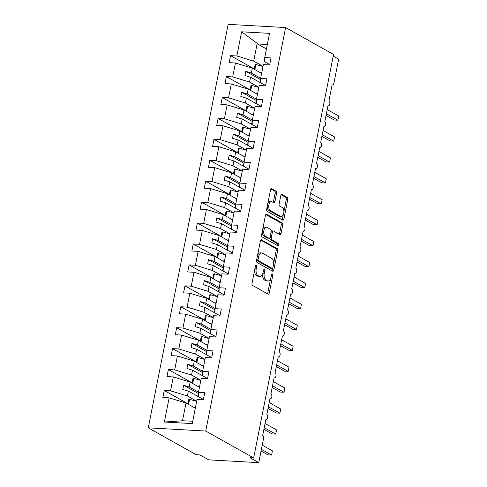 <?xml version="1.0" encoding="UTF-8"?>
<svg xmlns="http://www.w3.org/2000/svg" width="487" height="487" viewBox="0 0 487 487"><rect width="100%" height="100%" fill="white"/><g stroke="black" fill="none" stroke-linecap="round" stroke-linejoin="round"><path stroke-width="0.73" d="M256.302 265.025A1.199 0.645 93.2 0 0 256.138 264.977A1.199 0.645 93.2 0 0 255.468 265.835L252.01 283.3A1.717 0.919 93.2 0 0 252.552 285.425L268.087 294.142A1.717 0.919 93.2 0 0 268.319 294.209A1.717 0.919 93.2 0 0 269.274 292.979L272.732 275.52A1.199 0.645 93.2 0 0 272.355 274.029A1.199 0.645 93.2 0 0 272.196 273.98A1.199 0.645 93.2 0 0 271.527 274.845L271.076 277.103A5.491 2.94 93.2 0 1 268.008 281.029A5.491 2.94 93.2 0 1 267.272 280.81L265.981 280.086A5.491 2.94 93.2 0 1 264.258 273.28L264.703 271.015A1.199 0.645 93.2 0 0 264.331 269.53A1.199 0.645 93.2 0 0 264.167 269.481A1.199 0.645 93.2 0 0 263.497 270.34L263.047 272.598A5.491 2.94 93.2 0 1 259.979 276.531A5.491 2.94 93.2 0 1 259.248 276.312L257.952 275.581A5.491 2.94 93.2 0 1 256.229 268.775L256.679 266.517A1.199 0.645 93.2 0 0 256.302 265.025M276.598 193.284A1.717 0.919 93.2 0 0 276.056 191.16L271.697 188.713A1.717 0.919 93.2 0 0 271.466 188.646A1.717 0.919 93.2 0 0 270.51 189.875L266.669 209.264A1.717 0.919 93.2 0 0 267.211 211.395L282.746 220.106A1.717 0.919 93.2 0 0 282.977 220.179A1.717 0.919 93.2 0 0 283.933 218.949L287.774 199.554A1.717 0.919 93.2 0 0 287.239 197.43L281.973 194.477A1.717 0.919 93.2 0 0 281.742 194.404A1.717 0.919 93.2 0 0 280.78 195.634L279.136 203.931A1.717 0.919 93.2 0 0 279.678 206.062L282.29 207.523A4.59 2.459 93.2 0 1 283.818 212.642A4.59 2.459 93.2 0 1 281.163 216.502A4.59 2.459 93.2 0 1 280.549 216.319L270.315 210.579A4.59 2.459 93.2 0 1 268.787 205.465A4.59 2.459 93.2 0 1 271.442 201.606A4.59 2.459 93.2 0 1 272.056 201.788L273.761 202.744A1.717 0.919 93.2 0 0 273.992 202.811A1.717 0.919 93.2 0 0 274.954 201.588L276.598 193.284L275.125 193.205A1.717 0.919 93.2 0 0 274.583 191.074L270.869 188.993M205.721 431.044L285.613 27.558L228.166 24.35L148.273 427.836L205.721 431.044L253.654 457.926L249.971 457.719L258.761 462.65L263.485 438.793A2.624 1.406 -86.8 0 0 262.663 435.542L265.817 419.636A2.624 1.406 93.2 0 0 266.164 419.739A2.624 1.406 93.2 0 0 267.686 417.536A2.624 1.406 93.2 0 0 266.809 414.614L269.956 398.707A2.624 1.406 93.2 0 0 270.309 398.816A2.624 1.406 93.2 0 0 271.825 396.613A2.624 1.406 93.2 0 0 270.955 393.685L274.102 377.784A2.624 1.406 93.2 0 0 274.455 377.888A2.624 1.406 93.2 0 0 275.971 375.684A2.624 1.406 93.2 0 0 275.094 372.756L278.247 356.855A2.624 1.406 93.2 0 0 278.594 356.959A2.624 1.406 93.2 0 0 280.116 354.755A2.624 1.406 93.2 0 0 279.24 351.833L282.393 335.927A2.624 1.406 93.2 0 0 282.74 336.03A2.624 1.406 93.2 0 0 284.262 333.826A2.624 1.406 93.2 0 0 283.385 330.904L286.533 314.998A2.624 1.406 93.2 0 0 286.886 315.107A2.624 1.406 93.2 0 0 288.401 312.897A2.624 1.406 93.2 0 0 287.531 309.976L290.678 294.069A2.624 1.406 93.2 0 0 291.031 294.178A2.624 1.406 93.2 0 0 292.547 291.975A2.624 1.406 93.2 0 0 291.67 289.047L294.824 273.146A2.624 1.406 93.2 0 0 295.171 273.25A2.624 1.406 93.2 0 0 296.693 271.046A2.624 1.406 93.2 0 0 295.816 268.124L298.963 252.217A2.624 1.406 93.2 0 0 299.316 252.321A2.624 1.406 93.2 0 0 300.832 250.117A2.624 1.406 93.2 0 0 299.962 247.195L303.109 231.288A2.624 1.406 93.2 0 0 303.462 231.392A2.624 1.406 93.2 0 0 304.978 229.188A2.624 1.406 93.2 0 0 304.101 226.266L307.254 210.36A2.624 1.406 93.2 0 0 307.601 210.469A2.624 1.406 93.2 0 0 309.123 208.259A2.624 1.406 93.2 0 0 308.247 205.337L311.394 189.431A2.624 1.406 93.2 0 0 311.747 189.54A2.624 1.406 93.2 0 0 313.263 187.337A2.624 1.406 93.2 0 0 312.392 184.409L315.539 168.508A2.624 1.406 93.2 0 0 315.893 168.612A2.624 1.406 93.2 0 0 317.408 166.408A2.624 1.406 93.2 0 0 316.538 163.486L319.685 147.579A2.624 1.406 93.2 0 0 320.032 147.683A2.624 1.406 93.2 0 0 321.554 145.479A2.624 1.406 93.2 0 0 320.677 142.557L323.831 126.65A2.624 1.406 93.2 0 0 324.178 126.754A2.624 1.406 93.2 0 0 325.7 124.55A2.624 1.406 93.2 0 0 324.823 121.628L327.97 105.722A2.624 1.406 93.2 0 0 328.323 105.831A2.624 1.406 93.2 0 0 329.839 103.628A2.624 1.406 93.2 0 0 328.969 100.699L332.116 84.799A2.624 1.406 93.2 0 0 332.469 84.902A2.624 1.406 93.2 0 0 333.93 83.027L338.654 59.164L333.211 56.115M285.613 27.558L333.546 54.441L253.654 457.926M261.58 239.823A1.717 0.919 93.2 0 0 261.349 239.756A1.717 0.919 93.2 0 0 260.393 240.98L256.552 260.375A1.717 0.919 93.2 0 0 257.087 262.499L272.629 271.216A1.717 0.919 93.2 0 0 272.854 271.283A1.717 0.919 93.2 0 0 273.816 270.054L277.657 250.665A1.717 0.919 93.2 0 0 277.115 248.534L261.111 239.799M261.61 234.819L265.452 215.431A1.717 0.919 93.2 0 1 266.407 214.201A1.717 0.919 93.2 0 1 266.639 214.268L282.18 222.985A1.717 0.919 93.2 0 1 282.716 225.11L281.072 233.407A1.717 0.919 93.2 0 1 280.11 234.637A1.717 0.919 93.2 0 1 279.885 234.57L273.584 231.033A1.717 0.919 93.2 0 0 273.353 230.966A1.717 0.919 93.2 0 0 272.391 232.196L271.302 237.699A1.717 0.919 93.2 0 0 271.843 239.829L278.4 243.506A1.199 0.645 93.2 0 1 278.801 244.845A1.199 0.645 93.2 0 1 278.107 245.856A1.199 0.645 93.2 0 1 277.943 245.807L262.146 236.944A1.717 0.919 93.2 0 1 261.61 234.819M187.945 403.766L164.235 390.471L162.847 397.502L169.141 397.855L164.356 422.028L192.268 423.587L197.052 399.413L203.353 399.766L204.747 392.735L198.446 392.382L201.198 378.484L207.499 378.837L208.886 371.806L202.592 371.453L205.344 357.555L211.638 357.908L213.032 350.877L206.738 350.524L209.489 336.633L215.784 336.98L217.178 329.949L210.877 329.596L213.629 315.704L219.929 316.057L221.317 309.02L215.023 308.673L217.774 294.775L224.069 295.128L225.463 288.097L219.168 287.744L221.92 273.846L228.214 274.199L229.608 267.168L223.308 266.815L226.059 252.917L232.36 253.27L233.748 246.239L227.453 245.886L230.205 231.995L236.499 232.342L237.893 225.311L231.599 224.964L234.35 211.066L240.645 211.419L242.039 204.388L235.738 204.035L238.49 190.137L244.791 190.49L246.185 183.459L239.884 183.106L242.636 169.208L248.936 169.561L250.324 162.53L244.03 162.177L246.781 148.279L253.076 148.632L254.47 141.601L248.175 141.248L250.927 127.357L257.221 127.704L258.615 120.673L252.315 120.326L255.066 106.428L261.367 106.781L262.755 99.75L256.46 99.397L259.212 85.499L265.506 85.852L266.9 78.821L260.606 78.468L263.357 64.57L269.652 64.923L271.046 57.892L264.745 57.539L264.593 61.752L269.713 64.619M260.606 78.468L260.454 82.68L265.567 85.548M256.46 99.397L256.308 103.603L261.428 106.476M252.315 120.326L252.163 124.532L257.282 127.405M248.175 141.248L248.023 145.461L253.137 148.328M244.03 162.177L243.877 166.39L248.991 169.257M239.884 183.106L239.732 187.318L244.851 190.186M235.738 204.035L235.592 208.241L240.706 211.115M231.599 224.964L231.447 229.17L236.56 232.043M227.453 245.886L227.301 250.099L232.421 252.966M223.308 266.815L223.156 271.028L228.275 273.895M219.168 287.744L219.016 291.95L224.13 294.824M215.023 308.673L214.87 312.879L219.99 315.753M210.877 329.596L210.725 333.808L215.844 336.675M206.738 350.524L206.585 354.737L211.699 357.604M202.592 371.453L202.44 375.666L207.553 378.533M254.244 68.923L230.54 55.628L229.146 62.659L235.44 63.012L232.689 76.909L249.551 82.072L258.859 87.289M261.61 73.391L252.303 68.174L235.44 63.012M250.099 89.852L226.394 76.556L225 83.587L231.301 83.941L228.549 97.838L245.405 102.994L254.713 108.217M257.465 94.32L248.157 89.103L231.301 83.941M245.959 110.78L222.249 97.485L220.861 104.516L227.155 104.869L224.404 118.761L241.266 123.923L250.568 129.14M253.319 115.249L244.017 110.025L227.155 104.869M241.814 131.709L218.109 118.414L216.715 125.445L223.009 125.792L220.258 139.69L237.12 144.852L246.428 150.069M249.18 136.177L239.872 130.954L223.009 125.792M237.668 152.632L213.963 139.337L212.569 146.368L218.87 146.721L216.118 160.619L232.975 165.781L242.282 170.998M245.034 157.1L235.726 151.883L218.87 146.721M233.529 173.561L209.818 160.266L208.424 167.297L214.724 167.65L211.973 181.548L228.835 186.704L238.137 191.927M240.888 178.029L231.587 172.812L214.724 167.65M229.383 194.49L205.672 181.194L204.284 188.226L210.579 188.579L207.827 202.47L224.69 207.632L233.997 212.856M236.749 198.958L227.441 193.741L210.579 188.579M225.238 215.418L201.533 202.123L200.139 209.154L206.433 209.507L203.682 223.399L220.544 228.561L229.852 233.778M232.603 219.887L223.296 214.664L206.433 209.507M221.092 236.347L197.387 223.046L195.993 230.083L202.294 230.43L199.542 244.328L216.405 249.49L225.706 254.707M228.458 240.809L219.156 235.592L202.294 230.43M216.952 257.27L193.242 243.975L191.854 251.006L198.148 251.359L195.397 265.257L212.259 270.419L221.561 275.636M224.312 261.738L215.011 256.521L198.148 251.359M212.807 278.199L189.102 264.904L187.708 271.935L194.003 272.288L191.251 286.186L208.113 291.342L217.421 296.565M220.173 282.667L210.865 277.45L194.003 272.288M208.661 299.128L184.957 285.832L183.562 292.864L189.863 293.217L187.111 307.108L203.968 312.27L213.276 317.494M216.027 303.596L206.719 298.379L189.863 293.217M204.522 320.056L180.811 306.761L179.423 313.792L185.717 314.145L182.966 328.037L199.828 333.199L209.13 338.416M211.882 324.525L202.58 319.302L185.717 314.145M200.376 340.985L176.671 327.684L175.277 334.721L181.572 335.068L178.82 348.966L195.683 354.128L204.99 359.345M207.742 345.447L198.434 340.23L181.572 335.068M196.231 361.908L172.526 348.613L171.132 355.644L177.432 355.997L174.681 369.895L191.537 375.057L200.845 380.274M203.596 366.376L194.289 361.159L177.432 355.997M192.085 382.837L168.38 369.542L166.986 376.573L173.287 376.926L170.535 390.824L164.235 390.471M199.451 387.305L190.149 382.088L173.287 376.926M198.446 392.382L198.294 396.588L203.414 399.462M195.311 408.234L186.004 403.011L169.141 397.855M258.761 462.65L208.68 459.85L199.889 454.919L196.206 454.712L148.273 427.836M266.45 48.95L257.58 43.976L257.209 43.392L253.697 61.143L262.998 66.36M253.697 61.143L236.834 55.981L230.54 55.628M226.394 76.556L232.689 76.909M222.249 97.485L228.549 97.838M218.109 118.414L224.404 118.761M213.963 139.337L220.258 139.69M209.818 160.266L216.118 160.619M205.672 181.194L211.973 181.548M201.533 202.123L207.827 202.47M197.387 223.046L203.682 223.399M193.242 243.975L199.542 244.328M189.102 264.904L195.397 265.257M184.957 285.832L191.251 286.186M180.811 306.761L187.111 307.108M176.671 327.684L182.966 328.037M172.526 348.613L178.82 348.966M168.38 369.542L174.681 369.895M257.209 43.392L241.619 31.807L236.834 55.981M241.619 31.807L269.536 33.366L264.745 57.539M252.303 68.174L251.341 73.026L245.795 71.333L244.967 75.515L250.513 77.214L249.551 82.072M260.648 78.249L251.341 73.026M250.513 77.214L262.408 83.776M248.157 89.103L247.201 93.954L241.649 92.256L240.822 96.444L246.367 98.143L245.405 102.994M256.503 99.178L247.201 93.954M246.367 98.143L258.262 104.699M244.017 110.025L243.056 114.883L237.51 113.185L236.676 117.373L242.228 119.072L241.266 123.923M252.357 120.1L243.056 114.883M242.228 119.072L254.117 125.628M239.872 130.954L238.91 135.812L233.364 134.114L232.536 138.296L238.082 139.994L237.12 144.852M248.218 141.029L238.91 135.812M238.082 139.994L249.977 146.557M235.726 151.883L234.764 156.741L229.219 155.043L228.391 159.225L233.937 160.923L232.975 165.781M244.072 161.958L234.764 156.741M233.937 160.923L245.832 167.485M231.587 172.812L230.625 177.664L225.073 175.965L224.245 180.153L229.797 181.852L228.835 186.704M239.927 182.887L230.625 177.664M229.797 181.852L241.686 188.414M227.441 193.741L226.479 198.593L220.934 196.894L220.106 201.082L225.651 202.781L224.69 207.632M235.787 203.81L226.479 198.593M225.651 202.781L237.54 209.337M223.296 214.664L222.334 219.521L216.788 217.823L215.96 222.011L221.506 223.71L220.544 228.561M231.642 224.738L222.334 219.521M221.506 223.71L233.401 230.266M219.156 235.592L218.194 240.45L212.642 238.752L211.815 242.934L217.36 244.632L216.405 249.49M227.496 245.667L218.194 240.45M217.36 244.632L229.255 251.195M215.011 256.521L214.049 261.379L208.503 259.681L207.669 263.863L213.221 265.561L212.259 270.419M223.356 266.596L214.049 261.379M213.221 265.561L225.11 272.123M210.865 277.45L209.903 282.302L204.357 280.603L203.529 284.792L209.075 286.49L208.113 291.342M219.211 287.525L209.903 282.302M209.075 286.49L220.97 293.046M206.719 298.379L205.764 303.231L200.212 301.532L199.384 305.72L204.93 307.419L203.968 312.27M215.065 308.448L205.764 303.231M204.93 307.419L216.825 313.975M202.58 319.302L201.618 324.159L196.072 322.461L195.238 326.649L200.79 328.341L199.828 333.199M210.92 329.376L201.618 324.159M200.79 328.341L212.679 334.904M198.434 340.23L197.472 345.088L191.927 343.39L191.099 347.572L196.645 349.27L195.683 354.128M206.78 350.305L197.472 345.088M196.645 349.27L208.533 355.833M194.289 361.159L193.327 366.011L187.781 364.319L186.953 368.501L192.499 370.199L191.537 375.057M202.635 371.234L193.327 366.011M192.499 370.199L204.394 376.761M190.149 382.088L189.187 386.94L183.636 385.241L182.808 389.43L188.359 391.128L187.398 395.98L196.699 401.203M198.489 392.163L189.187 386.94M188.359 391.128L200.248 397.684M187.398 395.98L170.535 390.824M186.004 403.011L182.491 420.762L192.736 421.218M164.356 422.028L182.491 420.762M267.326 44.518L257.58 43.976M198.41 393.453L197.685 396.357M198.258 393.441L183.636 385.241M202.549 372.525L201.825 375.428M202.403 372.518L187.781 364.319M206.695 351.596L205.971 354.499M206.549 351.59L191.927 343.39M210.841 330.667L210.116 333.577M210.688 330.661L196.072 322.461M214.986 309.744L214.256 312.648M214.834 309.732L200.212 301.532M219.126 288.815L218.401 291.719M218.98 288.803L204.357 280.603M223.271 267.887L222.547 270.79M223.119 267.88L208.503 259.681M227.417 246.958L226.686 249.861M227.265 246.952L212.642 238.752M231.556 226.029L230.832 228.939M231.41 226.023L216.788 217.823M235.702 205.106L234.977 208.01M235.556 205.094L220.934 196.894M239.847 184.177L239.123 187.081M239.695 184.165L225.073 175.965M243.987 163.248L243.263 166.152M243.841 163.242L229.219 155.043M248.133 142.32L247.408 145.229M247.986 142.314L233.364 134.114M252.278 121.391L251.554 124.301M252.126 121.385L237.51 113.185M256.424 100.468L255.693 103.372M256.272 100.456L241.649 92.256M260.563 79.539L259.839 82.443M260.417 79.533L245.795 71.333M254.573 270.37A5.491 2.94 93.2 0 0 256.479 275.502L257.952 275.581M259.979 276.531L258.506 276.446A5.491 2.94 93.2 0 1 257.775 276.226L256.479 275.502M262.663 273.968A5.491 2.94 93.2 0 0 264.508 280.001L265.981 280.086M268.008 281.029L266.535 280.95A5.491 2.94 93.2 0 1 265.799 280.731L264.508 280.001M267.442 293.777A1.717 0.919 93.2 0 0 267.801 292.9L270.626 278.631M273.621 263.51L276.184 250.58A1.717 0.919 93.2 0 0 275.642 248.455L260.752 240.103M271.983 270.851A1.717 0.919 93.2 0 0 272.343 269.975L272.69 268.215M258.116 259.242A1.199 0.645 93.2 0 0 258.494 260.734L272.136 268.38A1.199 0.645 93.2 0 0 272.294 268.428A1.199 0.645 93.2 0 0 272.964 267.57L273.438 265.19A5.491 2.94 93.2 0 0 271.716 258.378L262.396 253.149A5.491 2.94 93.2 0 0 261.659 252.93A5.491 2.94 93.2 0 0 258.591 256.862L258.116 259.242L256.789 259.169M256.637 259.955A1.199 0.645 93.2 0 0 257.02 260.648L258.494 260.734M270.985 268.319A1.199 0.645 93.2 0 1 270.821 268.349A1.199 0.645 93.2 0 1 270.662 268.3L257.02 260.648M261.659 252.93L260.186 252.85A5.491 2.94 93.2 0 0 257.568 255.249M265.811 214.548L280.707 222.9L282.18 222.985M279.24 234.204A1.717 0.919 93.2 0 0 279.599 233.328L281.243 225.031A1.717 0.919 93.2 0 0 280.707 222.9M272.111 230.954A1.717 0.919 93.2 0 0 271.88 230.881A1.717 0.919 93.2 0 0 271.216 231.325M269.798 237.808A1.717 0.919 93.2 0 0 270.37 239.744L276.926 243.421L278.4 243.506M277.152 245.363A1.199 0.645 93.2 0 0 276.926 243.421M267.04 227.368A4.59 2.459 93.2 0 0 266.426 227.179A4.59 2.459 93.2 0 0 263.771 231.039A4.59 2.459 93.2 0 0 265.299 236.158L268.903 238.18A1.717 0.919 93.2 0 0 269.134 238.246A1.717 0.919 93.2 0 0 270.096 237.023L271.186 231.514A1.717 0.919 93.2 0 0 270.644 229.389L267.04 227.368M266.426 227.179L264.952 227.1A4.59 2.459 93.2 0 0 262.718 229.231M262.237 231.642A4.59 2.459 93.2 0 0 263.826 236.079L265.299 236.158M269.134 238.246L267.661 238.167A1.717 0.919 93.2 0 1 267.43 238.1L263.826 236.079M273.122 202.385A1.717 0.919 93.2 0 0 273.481 201.502L275.125 193.205M271.442 201.606L269.975 201.521A4.59 2.459 93.2 0 0 267.826 203.42M267.247 206.348A4.59 2.459 93.2 0 0 268.842 210.5L270.315 210.579M281.163 216.502L279.69 216.423A4.59 2.459 93.2 0 1 279.075 216.234L268.842 210.5M283.884 211.681L286.301 199.475A1.717 0.919 93.2 0 0 285.766 197.345L281.145 194.757M282.101 219.747A1.717 0.919 93.2 0 0 282.46 218.864L283.306 214.609M261.069 451.005L267.911 454.846L271.594 455.053L272.422 450.865L262.231 445.148M272.422 450.865L271.594 455.053L261.403 449.331M196.669 401.349L189.589 399.328L188.767 399.596L187.885 404.07M188.572 404.454L189.589 399.328M195.415 407.71L193.309 407.114M263.893 429.339L272.056 433.917L275.739 434.124L276.567 429.936L265.056 423.483M276.567 429.936L275.739 434.124L264.228 427.665M200.814 380.42L193.735 378.405L192.913 378.667L192.03 383.141M192.718 383.531L193.735 378.405M199.554 386.781L197.454 386.185M268.039 408.41L276.202 412.988L279.885 413.195L280.713 409.013L269.195 402.554M280.713 409.013L279.885 413.195L268.367 406.736M204.96 359.491L197.88 357.476L197.058 357.738L196.17 362.212M196.864 362.602L197.88 357.476M203.7 365.853L201.6 365.256M272.184 387.482L280.342 392.065L284.024 392.266L284.852 388.084L273.341 381.625M284.852 388.084L284.024 392.266L272.513 385.814M209.106 338.568L202.02 336.547L201.204 336.809L200.315 341.284M201.009 341.673L202.02 336.547M207.846 344.93L205.739 344.327M276.324 366.559L284.487 371.137L288.17 371.344L288.998 367.155L277.487 360.697M288.998 367.155L288.17 371.344L276.659 364.885M213.245 317.64L206.165 315.619L205.344 315.886L204.461 320.361M205.149 320.744L206.165 315.619M211.985 324.001L209.885 323.398M280.469 345.63L288.633 350.208L292.316 350.415L293.144 346.227L281.626 339.768M293.144 346.227L292.316 350.415L280.798 343.956M217.391 296.711L210.311 294.69L209.489 294.958L208.6 299.432M209.294 299.815L210.311 294.69M216.131 303.072L214.03 302.476M284.615 324.701L292.778 329.279L296.455 329.486L297.289 325.298L285.772 318.845M297.289 325.298L296.455 329.486L284.944 323.027M221.536 275.782L214.45 273.767L213.635 274.029L212.746 278.503M213.44 278.893L214.45 273.767M220.276 282.143L218.17 281.547M288.754 303.772L296.918 308.35L300.601 308.557L301.429 304.375L289.917 297.916M301.429 304.375L300.601 308.557L289.089 302.098M225.676 254.853L218.596 252.838L217.774 253.1L216.892 257.574M217.579 257.964L218.596 252.838M224.416 261.221L222.315 260.618M292.9 282.85L301.063 287.427L304.746 287.628L305.574 283.446L294.063 276.987M305.574 283.446L304.746 287.628L293.229 281.176M229.821 233.93L222.742 231.909L221.92 232.177L221.037 236.645M221.725 237.035L222.742 231.909M228.561 240.292L226.461 239.689M297.046 261.921L305.209 266.499L308.892 266.706L309.72 262.517L298.202 256.059M309.72 262.517L308.892 266.706L297.374 260.247M233.967 213.002L226.881 210.981L226.065 211.248L225.177 215.723M225.871 216.106L226.881 210.981M232.707 219.363L230.601 218.76M301.185 240.992L309.348 245.57L313.031 245.777L313.859 241.589L302.348 235.13M313.859 241.589L313.031 245.777L301.52 239.318M238.106 192.073L231.027 190.052L230.205 190.32L229.322 194.794M230.01 195.184L231.027 190.052M236.852 198.434L234.746 197.838M305.331 220.063L313.494 224.641L317.177 224.848L318.005 220.66L306.493 214.207M318.005 220.66L317.177 224.848L305.666 218.389M242.252 171.144L235.172 169.129L234.35 169.391L233.468 173.865M234.156 174.255L235.172 169.129M240.992 177.505L238.892 176.909M309.476 199.134L317.64 203.712L321.323 203.919L322.151 199.737L310.633 193.278M322.151 199.737L321.323 203.919L309.805 197.46M246.398 150.221L239.318 148.2L238.496 148.462L237.607 152.936M238.301 153.326L239.318 148.2M245.138 156.583L243.037 155.98M313.622 178.212L321.779 182.789L325.462 182.99L326.296 178.808L314.779 172.349M326.296 178.808L325.462 182.99L313.951 176.537M250.543 129.292L243.457 127.271L242.642 127.539L241.753 132.014M242.447 132.397L243.457 127.271M249.283 135.654L247.177 135.051M317.761 157.283L325.925 161.861L329.608 162.068L330.436 157.879L318.924 151.42M330.436 157.879L329.608 162.068L318.096 155.609M254.683 108.364L247.603 106.343L246.781 106.61L245.898 111.085M246.586 111.468L247.603 106.343M253.423 114.725L251.322 114.128M321.907 136.354L330.07 140.932L333.753 141.139L334.581 136.95L323.07 130.498M334.581 136.95L333.753 141.139L322.236 134.68M258.828 87.435L251.749 85.414L250.927 85.682L250.038 90.156M250.732 90.545L251.749 85.414M257.568 93.796L255.468 93.2M326.053 115.425L334.216 120.003L337.893 120.21L338.727 116.028L327.209 109.569M338.727 116.028L337.893 120.21L326.381 113.751M262.974 66.506L255.888 64.491L255.072 64.753L254.184 69.227M254.878 69.617L255.888 64.491M261.714 72.867L259.608 72.271M254.902 268.702L256.229 268.775M257.775 276.226L259.248 276.312M263.376 270.942L264.703 271.015M262.907 273.201L264.258 273.28M265.799 280.731L267.272 280.81M271.405 275.447L272.732 275.52M267.801 292.9L269.274 292.979M255.346 266.444L256.679 266.517M275.642 248.455L277.115 248.534M276.184 250.58L277.657 250.665M272.343 269.975L273.816 270.054M270.662 268.3L272.136 268.38M257.264 256.789L258.591 256.862M266.176 214.243L266.639 214.268M281.243 225.031L282.716 225.11M279.599 233.328L281.072 233.407M271.064 232.116L272.391 232.196M269.901 237.619L271.302 237.699M270.37 239.744L271.843 239.829M267.43 238.1L268.903 238.18M273.481 201.502L274.954 201.588M279.075 216.234L280.549 216.319M281.504 194.447L281.973 194.477M285.766 197.345L287.239 197.43M286.301 199.475L287.774 199.554M282.46 218.864L283.933 218.949M271.235 188.688L271.697 188.713M274.583 191.074L276.056 191.16M265.799 419.721L266.164 419.739M269.944 398.792L270.309 398.816M274.084 377.869L274.455 377.888M278.229 356.941L278.594 356.959M282.375 336.012L282.74 336.03M286.514 315.083L286.886 315.107M290.66 294.154L291.031 294.178M294.805 273.231L295.171 273.25M298.951 252.303L299.316 252.321M303.091 231.374L303.462 231.392M307.236 210.445L307.601 210.469M311.382 189.516L311.747 189.54M315.521 168.593L315.893 168.612M319.667 147.664L320.032 147.683M323.812 126.736L324.178 126.754M327.952 105.807L328.323 105.831M332.097 84.878L332.469 84.902M270.821 268.349L272.294 268.428M271.88 230.881L273.353 230.966"/></g></svg>

